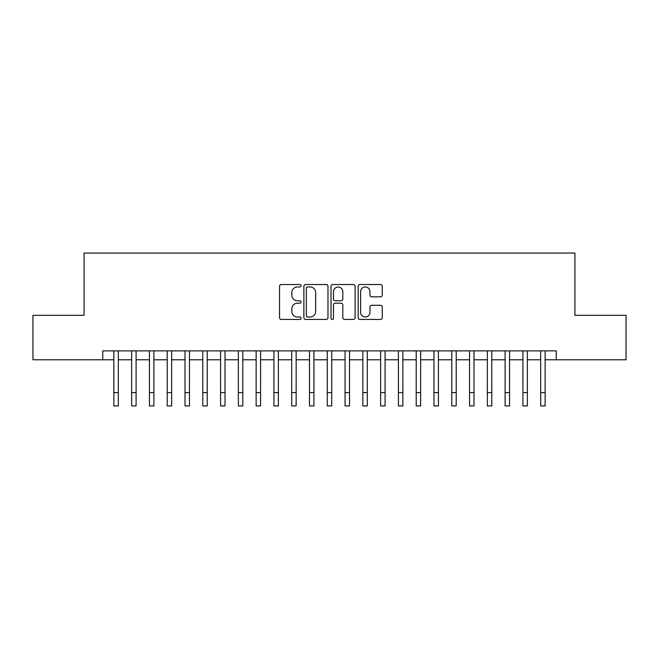 <?xml version="1.0" encoding="UTF-8"?>
<svg xmlns="http://www.w3.org/2000/svg" width="659" height="659" viewBox="0 0 659 659"><rect width="100%" height="100%" fill="white"/><g stroke="black" fill="none" stroke-linecap="round" stroke-linejoin="round"><path stroke-width="0.99" d="M301.048 285.742A1.219 1.219 0 0 0 299.82 284.523L281.278 284.523A1.746 1.746 0 0 0 279.531 286.27L279.531 317.687A1.746 1.746 0 0 0 281.278 319.434L299.82 319.434A1.219 1.219 0 0 0 301.048 318.215A1.219 1.219 0 0 0 299.82 316.995L297.423 316.995A5.585 5.585 0 0 1 291.838 311.402L291.838 308.791A5.585 5.585 0 0 1 297.423 303.198L299.82 303.198A1.219 1.219 0 0 0 301.048 301.979A1.219 1.219 0 0 0 299.82 300.759L297.423 300.759A5.585 5.585 0 0 1 291.838 295.174L291.838 292.555A5.585 5.585 0 0 1 297.423 286.97L299.82 286.97A1.219 1.219 0 0 0 301.048 285.742M380.515 296.83A1.746 1.746 0 0 0 382.261 295.084L382.261 286.27A1.746 1.746 0 0 0 380.515 284.523L359.921 284.523A1.746 1.746 0 0 0 358.175 286.27L358.175 317.687A1.746 1.746 0 0 0 359.921 319.434L380.515 319.434A1.746 1.746 0 0 0 382.261 317.687L382.261 307.045A1.746 1.746 0 0 0 380.515 305.298L371.701 305.298A1.746 1.746 0 0 0 369.954 307.045L369.954 312.325A4.671 4.671 0 0 1 365.284 316.995A4.671 4.671 0 0 1 360.613 312.325L360.613 291.632A4.671 4.671 0 0 1 365.284 286.97A4.671 4.671 0 0 1 369.954 291.632L369.954 295.084A1.746 1.746 0 0 0 371.701 296.83L380.515 296.83M102.755 359.781L32.95 359.781L32.95 315.315L84.08 315.315L84.08 253.072L574.92 253.072L574.92 315.315L626.05 315.315L626.05 359.781L556.245 359.781L556.245 350.885L102.755 350.885L102.755 359.781L113.867 359.781M327.976 286.27A1.746 1.746 0 0 0 326.23 284.523L305.628 284.523A1.746 1.746 0 0 0 303.881 286.27L303.881 317.687A1.746 1.746 0 0 0 305.628 319.434L326.23 319.434A1.746 1.746 0 0 0 327.976 317.687L327.976 286.27M332.77 284.523L353.372 284.523A1.746 1.746 0 0 1 355.119 286.27L355.119 317.687A1.746 1.746 0 0 1 353.372 319.434L344.558 319.434A1.746 1.746 0 0 1 342.812 317.687L342.812 304.944A1.746 1.746 0 0 0 341.065 303.198L335.217 303.198A1.746 1.746 0 0 0 333.47 304.944L333.47 318.215A1.219 1.219 0 0 1 332.251 319.434A1.219 1.219 0 0 1 331.024 318.215L331.024 286.27A1.746 1.746 0 0 1 332.77 284.523M118.315 359.781L131.652 359.781M136.1 359.781L149.436 359.781M153.885 359.781L167.221 359.781M171.669 359.781L185.006 359.781M189.454 359.781L202.791 359.781M207.231 359.781L220.576 359.781M225.016 359.781L238.36 359.781M242.8 359.781L256.137 359.781M260.585 359.781L273.922 359.781M278.37 359.781L291.706 359.781M296.155 359.781L309.491 359.781M313.939 359.781L327.276 359.781M331.724 359.781L345.061 359.781M349.509 359.781L362.845 359.781M367.294 359.781L380.63 359.781M385.078 359.781L398.415 359.781M402.863 359.781L416.2 359.781M420.64 359.781L433.984 359.781M438.424 359.781L451.769 359.781M456.209 359.781L469.546 359.781M473.994 359.781L487.331 359.781M491.779 359.781L505.115 359.781M509.564 359.781L522.9 359.781M527.348 359.781L540.685 359.781M545.133 359.781L556.245 359.781M307.547 286.97A1.219 1.219 0 0 0 306.328 288.189L306.328 315.768A1.219 1.219 0 0 0 307.547 316.995L310.076 316.995A5.585 5.585 0 0 0 315.669 311.402L315.669 292.555A5.585 5.585 0 0 0 310.076 286.97L307.547 286.97M342.812 291.723A4.671 4.671 0 0 0 338.141 287.052A4.671 4.671 0 0 0 333.47 291.723L333.47 299.013A1.746 1.746 0 0 0 335.217 300.759L341.065 300.759A1.746 1.746 0 0 0 342.812 299.013L342.812 291.723M113.867 392.591L118.315 392.591L118.315 405.928L113.867 405.928L113.867 350.885M118.315 392.591L118.315 350.885M131.652 392.591L136.1 392.591L136.1 405.928L131.652 405.928L131.652 350.885M136.1 392.591L136.1 350.885M149.436 392.591L153.885 392.591L153.885 405.928L149.436 405.928L149.436 350.885M153.885 392.591L153.885 350.885M167.221 392.591L171.669 392.591L171.669 405.928L167.221 405.928L167.221 350.885M171.669 392.591L171.669 350.885M185.006 392.591L189.454 392.591L189.454 405.928L185.006 405.928L185.006 350.885M189.454 392.591L189.454 350.885M202.791 392.591L207.231 392.591L207.231 405.928L202.791 405.928L202.791 350.885M207.231 392.591L207.231 350.885M220.576 392.591L225.016 392.591L225.016 405.928L220.576 405.928L220.576 350.885M225.016 392.591L225.016 350.885M238.36 392.591L242.8 392.591L242.8 405.928L238.36 405.928L238.36 350.885M242.8 392.591L242.8 350.885M256.137 392.591L260.585 392.591L260.585 405.928L256.137 405.928L256.137 350.885M260.585 392.591L260.585 350.885M273.922 392.591L278.37 392.591L278.37 405.928L273.922 405.928L273.922 350.885M278.37 392.591L278.37 350.885M291.706 392.591L296.155 392.591L296.155 405.928L291.706 405.928L291.706 350.885M296.155 392.591L296.155 350.885M309.491 392.591L313.939 392.591L313.939 405.928L309.491 405.928L309.491 350.885M313.939 392.591L313.939 350.885M327.276 392.591L331.724 392.591L331.724 405.928L327.276 405.928L327.276 350.885M331.724 392.591L331.724 350.885M345.061 392.591L349.509 392.591L349.509 405.928L345.061 405.928L345.061 350.885M349.509 392.591L349.509 350.885M362.845 392.591L367.294 392.591L367.294 405.928L362.845 405.928L362.845 350.885M367.294 392.591L367.294 350.885M380.63 392.591L385.078 392.591L385.078 405.928L380.63 405.928L380.63 350.885M385.078 392.591L385.078 350.885M398.415 392.591L402.863 392.591L402.863 405.928L398.415 405.928L398.415 350.885M402.863 392.591L402.863 350.885M416.2 392.591L420.64 392.591L420.64 405.928L416.2 405.928L416.2 350.885M420.64 392.591L420.64 350.885M433.984 392.591L438.424 392.591L438.424 405.928L433.984 405.928L433.984 350.885M438.424 392.591L438.424 350.885M451.769 392.591L456.209 392.591L456.209 405.928L451.769 405.928L451.769 350.885M456.209 392.591L456.209 350.885M469.546 392.591L473.994 392.591L473.994 405.928L469.546 405.928L469.546 350.885M473.994 392.591L473.994 350.885M487.331 392.591L491.779 392.591L491.779 405.928L487.331 405.928L487.331 350.885M491.779 392.591L491.779 350.885M505.115 392.591L509.564 392.591L509.564 405.928L505.115 405.928L505.115 350.885M509.564 392.591L509.564 350.885M522.9 392.591L527.348 392.591L527.348 405.928L522.9 405.928L522.9 350.885M527.348 392.591L527.348 350.885M540.685 392.591L545.133 392.591L545.133 405.928L540.685 405.928L540.685 350.885M545.133 392.591L545.133 350.885"/></g></svg>

